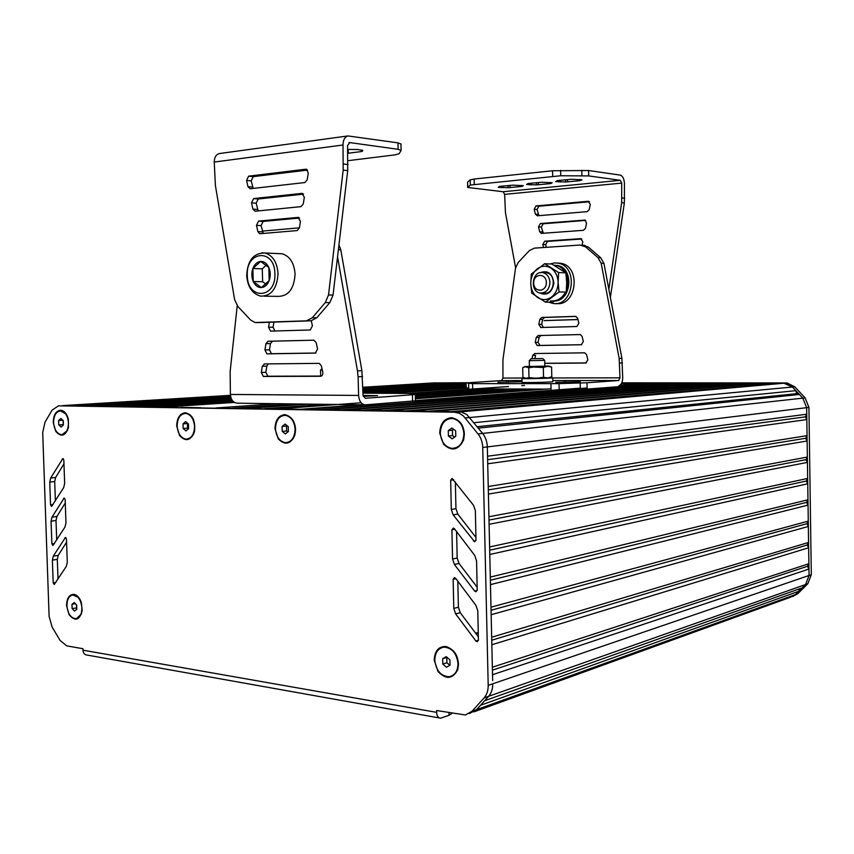 <?xml version="1.0" encoding="UTF-8"?>
<svg xmlns="http://www.w3.org/2000/svg" width="854" height="854" viewBox="0 0 854 854"><rect width="100%" height="100%" fill="white"/><g stroke="black" fill="none" stroke-linecap="round" stroke-linejoin="round"><path stroke-width="1.28" d="M449.909 659.811L446.204 656.619L442.65 658.744L442.778 664.049L446.461 667.252L450.037 665.138L449.909 659.811M442.778 664.049L446.93 662.768L449.823 665.266M442.65 658.744L446.802 657.484L446.93 662.768M450.987 676.283C455.855 674.479 458.352 670.23 458.481 663.526C457.168 653.15 452.471 647.642 444.4 647.012L442.489 647.396M458.022 663.675C456.709 653.289 452.012 647.78 443.931 647.151C438.081 648.239 435.028 652.605 434.793 660.227C436.116 670.71 440.899 676.208 449.108 676.72C454.808 675.535 457.776 671.18 458.022 663.675M76.657 605.016L74.234 602.529L71.971 604.322L72.11 608.592L74.522 611.08L76.796 609.297L76.657 605.016M72.11 608.592L76.753 607.931M76.454 604.803L76.55 607.728M71.971 604.322L75.344 603.671M76.679 618.563L81.525 613.812M78.803 597.544L72.718 594.95M81.909 607.92C81.055 600.01 78.141 595.676 73.166 594.907C69.121 595.59 67.028 599.188 66.922 605.699C67.776 613.642 70.722 617.976 75.739 618.702C79.732 617.997 81.792 614.4 81.909 607.92M63.249 420.659L60.847 418.449L58.606 420.542L58.745 424.833L61.146 427.053L63.399 424.972L63.249 420.659M58.745 424.833L63.388 424.651M63.089 420.52L63.228 424.502M58.606 420.542L62.79 420.243M62.182 434.622L67.551 430.395M66.366 414.243L60.453 410.838M68.469 422.954C67.808 415.93 65.299 411.895 60.922 410.859C56.268 411.233 53.834 415.129 53.599 422.549C54.25 429.605 56.791 433.64 61.221 434.654C65.811 434.238 68.224 430.341 68.469 422.954M188.446 424.011L185.649 421.609L183.002 423.872L183.151 428.516L185.937 430.918L188.595 428.676L188.446 424.011M183.151 428.516L187.592 428.153L188.403 428.836M183.002 423.872L187.453 423.52L187.592 428.153M187.175 439.116C190.602 438.753 193.025 436.298 194.445 431.75M193.452 419.463C191.67 415.791 189.3 413.752 186.343 413.357L185.105 413.368M194.552 426.509C193.847 418.94 190.944 414.574 185.852 413.389C180.365 413.742 177.451 417.958 177.12 426.029C177.835 433.64 180.781 438.017 185.937 439.148C191.349 438.742 194.221 434.526 194.552 426.509M288.236 426.594L285.087 424.054L282.098 426.445L282.236 431.366L285.375 433.928L288.374 431.548L288.236 426.594M282.236 431.366L286.624 430.971L287.841 431.964M282.098 426.445L286.485 426.061L286.624 430.971M287.029 425.623L286.485 426.061M286.805 442.607C292.367 441.55 295.292 437.088 295.58 429.21C294.833 421.236 291.609 416.592 285.919 415.3L284.403 415.311M295.1 429.263C294.342 421.278 291.129 416.635 285.428 415.332C279.205 415.652 275.895 420.115 275.479 428.719C276.237 436.768 279.504 441.411 285.289 442.65C291.406 442.255 294.673 437.792 295.1 429.263M455.652 430.811L451.894 428.014L448.275 430.619L448.403 436.02L452.15 438.839L455.78 436.234L455.652 430.811M448.403 436.02L452.588 435.572L454.606 437.077M448.275 430.619L452.46 430.192L452.588 435.572M453.655 429.327L452.46 430.192M454.04 448.329C460.541 447.005 463.978 442.126 464.352 433.693C463.541 425.057 459.762 419.965 453.015 418.439L450.859 418.439M463.893 433.747C463.071 425.1 459.292 420.008 452.556 418.481C444.977 418.695 440.888 423.563 440.301 433.106C441.134 441.86 444.998 446.962 451.883 448.393C459.292 448.051 463.295 443.173 463.893 433.747M469.924 713.314L476.575 709.653L469.337 713.528M792.736 596.519L797.732 593.733L789.907 597.458L795.458 594.555L805.535 584.552L802.205 587.851L484.634 700.728L488.616 696.309C491.413 693.096 492.79 688.932 492.737 683.798C492.79 688.932 491.413 693.106 488.616 696.32L476.575 709.653L480.524 705.276L798.768 591.267L795.458 594.555L472.016 711.297L465.355 714.969L436.586 710.528L436.629 712.353L82.966 650.182C83.276 653.289 84.706 654.922 87.268 655.093L439.244 717.926M799.344 588.876L798.768 591.267M82.966 650.182L82.913 648.698L66.761 645.88L60.1 640.447L52.115 627.082L49.105 616.364L42.711 432.476L45.016 422.154L52.105 410.112L58.499 405.842L459.217 411.809L784.666 383.158L792.416 387.022L795.843 390.673L796.622 393.662L799.408 394.473L802.856 398.145L806.646 407.657L806.742 414.211L805.343 416.869L806.827 419.57L807.051 435.647L805.653 438.283L807.126 441.006L807.361 457.05L805.952 459.676L807.436 462.398L807.66 478.432L806.261 481.048L807.745 483.78L807.969 499.793L806.56 502.387L808.044 505.13L808.268 521.132L806.87 523.705L808.343 526.459L808.567 542.439L807.169 544.991L808.642 547.756L808.877 563.725L807.468 566.266L808.951 569.042L809.048 575.489L805.535 584.552L484.079 697.921L472.016 711.297M492.662 680.627L487.335 446.92C487.143 441.731 485.574 437.227 482.617 433.416L466.85 414.564L461.181 412.002L454.574 412.215L459.473 413.336L463.498 416.058L478.016 433.928C480.983 437.75 482.563 442.265 482.745 447.485L488.2 685.356C488.253 690.502 486.876 694.697 484.079 697.921M808.951 569.042L492.534 674.713M807.468 566.266L492.427 670.144M808.877 563.725L492.352 667.23M808.642 547.756L491.84 644.738M807.169 544.991L491.744 640.222M808.567 542.439L491.669 637.233M808.343 526.459L491.157 614.699M806.87 523.705L491.061 610.258M808.268 521.132L490.986 607.183M808.044 505.13L490.474 584.616M806.56 502.387L490.377 580.24M807.969 499.793L490.303 577.08L489.79 554.481L807.745 483.78M806.261 481.048L489.694 550.179M807.436 462.398L489.096 524.292L489.62 546.944L807.66 478.432M805.952 459.676L489 520.065M807.361 457.05L488.926 516.745M807.126 441.006L488.403 494.06M805.653 438.283L488.317 489.897M807.051 435.647L488.232 486.502M806.827 419.57L487.709 463.786M805.343 416.869L487.623 459.687M806.742 414.211L487.538 456.207M799.408 394.473L478.379 428.132M796.622 393.662L477.226 426.701M795.843 390.673L474.023 422.698M784.666 383.158L460.359 411.884M776.926 383.104L451.04 411.671L433.64 411.404L762.398 383.094L777.535 383.489M757.605 383.094L427.907 411.308L410.913 411.041L743.322 383.083L758.181 383.457M738.603 383.083L405.319 410.955L388.73 410.689L724.576 383.072L739.158 383.435M719.933 383.072L383.275 410.603L367.081 410.347L706.141 383.062L720.466 383.414M701.582 383.062L361.744 410.262L345.934 410.016L688.025 383.051L702.095 383.382M683.542 383.051L340.725 409.931L325.267 409.685L670.209 383.04L684.033 383.361M619.492 385.538L652.68 383.03L666.269 383.339M665.8 383.04L320.175 409.6L305.081 409.365L364.85 404.839M587.104 387.994L414.681 401.06M621.456 383.542L648.805 383.318M648.346 383.019L620.153 385.154M580.304 388.154L415.46 400.59M363.441 404.508L300.106 409.29L277.614 408.927L361.103 402.768M551.054 388.741L415.418 398.754M533.558 389.061L415.386 397.676M324.435 404.305L264.003 408.714M517.737 389.008L415.354 396.352M307.483 404.091L246.838 408.447M504.5 388.954L415.332 395.274M293.328 403.91L232.534 408.212M489.139 388.901L414.265 394.121M276.952 403.696L215.987 407.956M524.484 385.442L521.751 385.634M508.472 386.552L408.191 393.448M180.899 407.401L200.925 407.71M468.739 387.94L389.008 393.331M466.156 387.823L384.887 393.299M234.402 402.426L163.851 407.123L176.607 407.326M466.081 387.001L372.632 393.224M466.081 386.723L368.576 393.192M233.943 402.127L159.645 407.059L147.155 406.867L232.928 401.231M466.06 385.933L362.961 392.701M466.06 385.677L362.961 392.413M232.672 400.932L143.045 406.803L130.811 406.6L232.021 400.056M466.038 384.908L362.939 391.58M466.028 384.663L362.929 391.313M231.85 399.768L126.776 406.536L114.788 406.355L231.402 398.903M466.017 383.937L362.907 390.513M466.006 383.692L362.897 390.257M231.274 398.626L110.839 406.291L99.096 406.098L230.964 397.793M465.996 382.998L362.875 389.488M362.854 388.506L453.047 382.902L464.074 383.115M463.786 382.902L362.875 389.243M230.879 397.526L95.221 406.045L83.713 405.863L230.676 396.726M362.833 387.556L438.935 382.891L449.791 383.104M449.503 382.891L362.843 388.26M230.612 396.459L79.924 405.799L68.64 405.618L230.484 395.68M465.996 382.912L472.582 383.67L559.039 383.627L586.997 382.763L618.723 380.521L619.993 377.842L619.161 358.434L601.173 263.256L597.992 257.662L585.609 246.913L580.208 245.034L534.358 248.13L529.32 250.649L518.207 262.509L515.506 268.22L502.931 359.844L502.942 378.055L501.597 380.585L465.996 382.912L435.711 383.083M435.433 382.88L362.822 387.332M230.463 395.434L62.684 405.586M452.118 713.239L449.055 715.278L440.664 718.171C438.262 718.097 436.917 716.164 436.629 712.353M451.905 529.832L452.556 559.018L454.413 564.483L474.675 591.117L475.924 591.779L477.205 590.071L476.575 560.875L474.707 555.388L454.392 528.722L453.26 528.092L451.905 529.832L454.808 529.277M456.591 531.615L457.168 558.004L459.025 563.448L477.14 587.2M65.011 527.003L65.971 522.894L65.15 499.622L64.135 498.063L51.987 517.118L51.059 521.175L51.88 543.945L52.905 545.503L65.011 527.003M65.267 503.017L56.93 516.457L56.012 520.492L56.706 540.059M67.285 562.274L66.463 539.055L65.427 537.476L53.3 556.146L52.372 560.16L53.194 582.887L54.24 584.478L66.324 566.341L67.285 562.274M66.569 542.183L58.232 555.356L57.314 559.359L58.019 579.14M63.698 487.57L64.658 483.428L63.826 460.114L62.854 458.577L50.664 478.005L49.745 482.094L50.557 504.906L51.56 506.454L63.698 487.57M63.965 463.775L55.627 477.471L54.699 481.549L55.393 500.892M453.143 579.322L453.784 608.422L455.641 613.919L475.891 640.991L477.226 641.696L478.421 640.02L477.792 610.909L475.924 605.39L455.62 578.275L454.413 577.614L453.143 579.322L455.908 578.66M457.819 581.211L458.395 607.205L460.242 612.681L478.357 636.828M455.353 481.88L455.951 508.674L457.797 514.076L475.934 537.444M451.318 509.475L453.175 514.909L474.621 541.746L475.988 539.984L475.358 510.713L473.49 505.258L452.108 478.432L450.666 480.226L451.318 509.475L455.951 508.674M58.499 405.842L454.574 412.215M60.57 410.24C64.242 410.646 66.825 413.614 68.341 419.143L68.448 427.576C65.384 436.138 61.168 437.419 55.798 431.409L53.236 422.538C53.428 415.012 55.873 410.913 60.57 410.24M73.956 594.363C77.17 595.014 79.625 597.704 81.311 602.401L82.197 610.631C79.593 620.378 75.237 621.755 69.131 614.752L66.548 605.646C66.751 598.216 69.227 594.448 73.956 594.363M451.649 417.67C461.491 420.093 465.505 427.47 463.669 439.799C458.513 450.25 451.809 451.745 443.568 444.272L439.714 433.085C440.216 423.627 444.187 418.481 451.649 417.67M445.959 646.467C455.662 650.011 459.612 657.719 457.808 669.568C452.727 679.186 446.13 679.848 438.017 671.554L434.216 660.142C434.697 650.929 438.614 646.371 445.959 646.467M284.83 414.617C293.029 416.805 296.402 423.531 294.961 434.782C290.734 444.326 285.161 445.692 278.265 438.903L274.988 428.708C275.351 420.072 278.628 415.375 284.83 414.617M185.371 412.717C192.662 414.777 195.694 421.107 194.456 431.708C190.741 440.707 185.798 442.02 179.65 435.625L176.693 426.018C176.981 417.873 179.874 413.443 185.371 412.717M467.565 382.731L433.202 382.944M797.732 593.733L807.799 583.752L811.3 574.71L808.93 407.39L805.141 397.9L794.796 386.83L787.046 382.955L621.808 382.816M809.016 573.226L806.656 407.668L802.867 398.156L792.501 387.054L783.716 383.115L621.733 383.008M528.039 183.525L526.534 184.496L536.461 184.902L550.104 183.642L552.196 182.788L541.767 182.244L528.039 183.525M557.395 180.578L555.687 181.582L565.636 181.998L579.674 180.706L581.948 179.82L571.518 179.255L557.395 180.578M499.526 186.385L498.224 187.325L508.119 187.709L521.388 186.492L523.31 185.67L512.88 185.147L499.526 186.385M515.592 267.74L505.44 212.593L504.639 194.36L503.134 191.744L467.65 187.442L470.319 185.04L560.758 175.753L588.705 175.924L620.303 180.322L621.723 183.108L621.648 202.633L608.838 289.303M582.097 245.162L582.791 241.714L580.667 238.65L544.713 241.191L542.802 244.479L543.539 247.511M581.83 238.981L547.542 241.394L545.631 244.66L546.282 247.329M590.295 204.341L588.15 201.309L536.077 205.921L534.188 209.23L535.383 214.13L537.379 215.806L587.21 211.643L589.239 209.572L590.295 204.341M589.506 201.747L538.927 206.22L537.027 209.518L538.991 215.678M538.49 226.833L539.685 231.733L541.212 233.398L583.463 230.324L585.492 228.274L586.527 223.075L584.969 220.076L540.39 223.534L538.49 226.833L541.319 227.068L543.379 233.313M585.663 220.407L543.229 223.78L541.319 227.068M610.375 297.427L624.359 202.953L624.445 183.482C624.114 178.732 622.694 175.935 620.207 175.102L588.598 170.533L552.559 170.757L474.141 179.03L470.202 179.863L467.586 182.126L467.65 187.282M577.934 319.503L544.115 320.602M624.359 202.953L621.648 202.633M577.955 319.577L544.425 320.602M556.114 303.469C576.621 306.917 581.51 266.288 560.843 263.299L557.438 263.064M548.876 302.199L552.698 303.362C573.461 307.728 579.055 266.245 558.004 263.16L554.513 262.925L549.976 263.961M521.954 378.461L522.04 382.25C519.798 382.923 552.292 382.282 552.858 381.653L552.858 381.589M524.612 378.13L521.954 378.397C519.712 379.016 552.207 378.375 552.773 377.788L550.168 377.575M544.628 360.345L529.277 360.698L529.405 366.644M541.703 358.552L531.145 358.733L541.703 358.552M529.395 366.366L524.559 366.676L543.325 367.487L543.528 377.254L547.702 377.959L551.791 376.742L547.702 377.959L524.89 378.205M544.82 366.142L529.395 366.483M543.528 377.254L536.259 378.354L528.968 377.532L525.947 378.375L522.915 377.297L522.701 367.636L525.69 366.75L528.754 367.786L536.013 366.676L549.506 366.163L544.809 366.024M543.325 367.487L547.457 366.313L551.588 367.06L551.791 376.742M528.968 377.532L528.754 367.786M546.336 282.482C546.176 272.639 533.387 273.355 533.675 283.112C533.803 292.879 546.581 292.314 546.336 282.482M549.923 282.418C549.303 289.549 546.069 293.082 540.23 293.029C529.373 291.716 532.159 270.195 542.888 272.661C547.147 273.846 549.496 277.091 549.923 282.418M543.849 293.103C554.363 295.388 557.16 274.283 546.507 272.81L544.5 272.725M540.08 272.714C547.926 269.917 552.517 273.408 553.862 283.208C551.887 292.89 547.083 296.103 539.44 292.858M558.121 282.236C557.801 275.917 555.399 271.198 550.905 268.103C546.25 265.402 541.692 265.669 537.219 268.882C532.949 272.447 530.793 277.358 530.761 283.603C531.06 289.826 533.419 294.513 537.839 297.64C542.429 300.394 546.987 300.202 551.513 297.053C555.858 293.52 558.068 288.588 558.121 282.236L558.633 272.575L544.66 263.715L531.273 274.07L530.761 283.603L531.69 293.168L545.471 302.167L559.039 291.94L558.121 282.236M544.66 263.715L551.897 264.057L565.828 272.864L566.725 282.503L566.223 292.089L559.039 291.94M565.828 272.864L558.633 272.575M555.036 300.747L552.698 302.241L545.471 302.167M554 265.21L557.491 265.487C574.059 267.782 571.913 300.811 554.598 301.035M556.061 265.423C559.872 266.256 562.935 268.583 565.231 272.415M565.978 273.846C568.252 279.055 568.401 284.457 566.437 290.04M564.814 293.381C561.067 299.049 556.232 301.547 550.307 300.896M555.719 382.304L580.282 381.802L555.719 382.304M497.882 382.282L521.666 381.802L497.882 382.282M538.81 324.403L539.803 319.364L541.746 317.453L575.511 316.354L577.614 318.179L578.852 323.25L576.866 326.516L540.86 327.498L538.81 324.403L541.66 324.371L542.653 319.353L544.596 317.442L576.055 316.418M543.347 327.424L541.66 324.371M532.063 358.669L532.704 355.403L534.625 353.535L584.702 352.83L586.591 354.688L587.84 359.78L585.833 363.025L544.756 363.398M586.463 362.897L544.756 363.281M534.914 358.563L535.554 355.285L532.704 355.403M535.255 342.443L536.248 337.426L538.18 335.537L580.261 334.576L582.097 336.412L583.346 341.483L581.339 344.738L537.294 345.539L535.255 342.443L538.105 342.358L539.098 337.362L541.03 335.473L580.122 334.565M581.702 344.696L539.931 345.443L538.105 342.358M619.161 358.434L621.893 358.296L622.715 377.649C622.577 382.24 621.317 384.919 618.915 385.698M621.893 358.296L603.938 263.395L601.173 263.256M603.938 263.395L600.757 257.823L588.406 247.105L583.015 245.226M546.048 389.114L475.091 388.848M466.369 388.1L465.996 382.955L466.167 388.047M582.15 388.367L574.539 388.591M347.759 153.282L361.391 151.564L362.811 150.4L357.538 149.503L347.663 149.439M260.47 322.556L310.995 320.816L316.823 317.763L329.847 302.583L333.039 295.068L347.717 170.629L347.557 145.618L349.734 142.575L398.124 149.311L401.124 150.475L399.085 153.763L394.74 154.905L347.952 160.68M300.448 221.293L299.37 227.943L297.171 230.569L259.616 233.75L257.865 231.605L256.488 225.328L258.527 221.111L298.057 217.386L300.448 221.293M263.31 233.505L261.1 225.637L263.139 221.432L299.594 218.016M246.582 180.429L248.61 176.159L305.86 169.209L306.533 169.263L308.262 173.084L307.173 179.831L304.942 182.532L250.169 188.766L247.948 186.652L246.582 180.429L251.215 180.888L253.232 176.639L307.632 170.074M253.179 188.424L251.215 180.888M304.344 197.263L303.255 203.967L301.046 206.625L255.122 211.237L252.901 209.091L251.524 202.836L253.563 198.598L301.942 193.378L304.344 197.263M258.228 210.917L256.147 203.22L258.175 198.993L303.608 194.125M400.964 144.08L397.964 142.864L347.92 135.935C344.738 136.992 343.105 140.013 343.02 144.999L343.18 170.106L328.512 295.004L325.31 302.551L312.276 317.784L306.447 320.837L255.004 322.513L250.606 320.026L237.871 306.458L234.604 299.594L215.379 185.371L214.247 162.047C214.333 157.424 216.009 154.595 219.264 153.571L220.054 153.464M343.18 170.106L347.717 170.629M328.512 295.004L333.039 295.068M322.321 370.188L320.485 370.113L321.958 368.576M264.345 296.189L277.753 296.37C288.321 296.413 294.096 288.994 295.078 274.113C294.192 263.011 289.89 256.232 282.172 253.787L278.521 253.617M269.181 280.582C270.707 276.098 270.579 271.721 268.807 267.441C266.822 263.363 264.089 261.356 260.609 261.431C257.15 261.858 254.567 264.217 252.859 268.508C251.375 272.949 251.503 277.283 253.243 281.521C255.186 285.578 257.887 287.595 261.367 287.584C264.836 287.222 267.441 284.884 269.181 280.582L261.367 287.584L253.243 281.521L252.859 268.508L260.609 261.431L268.807 267.441L269.181 280.582M252.859 268.508L262.274 268.818L262.648 281.745L265.861 284.136M266.288 265.178L262.274 268.818M253.243 281.521L262.648 281.745M363.046 395.434L377.585 395.658L363.217 396.363M338.953 244.959L340.799 249.816L361.893 370.657L363.025 395.135L365.309 398.274L415.322 394.537L408.703 393.448L362.971 393.16M269.373 322.257L268.572 327.242L270.558 331.117L310.258 329.975L312.415 325.844L311.283 320.794M273.921 322.097L273.099 327.189L274.892 331.021M261.313 372.536L263.374 376.454L320.592 376.283C322.31 375.941 323.036 374.575 322.769 372.205L321.317 365.736L319.215 363.366L264.398 363.921L262.317 366.259L261.313 372.536L265.84 372.323L267.9 376.23L321.424 376.07M268.295 363.879L266.843 366.078L265.84 372.323M317.581 348.976L316.14 342.529L313.802 340.191L268.028 341.269L265.946 343.65L264.932 349.959L266.96 353.855L315.414 353.086L317.581 348.976M313.984 340.191L272.554 341.173L270.472 343.543L269.458 349.83L271.476 353.716L315.895 353.012M237.231 305.711L230.142 371.49L230.388 394.452C230.975 400.003 233.334 402.917 237.465 403.195L364.701 404.828M415.471 400.804L365.48 404.839C361.466 404.54 359.171 401.412 358.605 395.434L358.114 376.774L362.544 376.539M337.565 256.712L357.463 370.871L361.893 370.657M357.463 370.871L358.114 376.774M338.397 249.699L340.799 249.816M262.306 231.114L299.38 227.826M811.3 574.71L488.2 685.356M808.93 407.39L482.745 447.485M802.856 398.145L478.016 433.928M792.416 387.022L465.249 417.948M783.652 383.115L459.142 411.799M434.12 382.88L362.822 387.246M230.452 395.338L63.516 405.543M478.261 632.451L475.635 633.209M478.272 632.899L475.924 633.583M449.055 715.278L448.99 712.695M452.556 559.018L457.168 558.004M474.675 591.117L477.183 590.477M454.413 564.483L459.025 563.448M51.88 543.945L54.496 543.539M51.059 521.175L56.012 520.492M51.987 517.118L56.93 516.457M63.527 498.458L64.648 498.32M53.194 582.887L55.905 582.407M52.372 560.16L57.314 559.359M53.3 556.146L58.232 555.356M64.84 537.839L65.907 537.678M50.557 504.906L53.087 504.597M49.745 482.094L54.699 481.549M50.664 478.005L55.627 477.471M62.203 458.982L63.388 458.865M453.784 608.422L458.395 607.205M475.891 640.991L478.411 640.244M455.641 613.919L460.242 612.681M453.175 514.909L457.797 514.076M450.666 480.226L453.72 479.767M473.458 541.105L475.924 540.593M786.032 382.912L783.716 383.115M794.796 386.83L792.501 387.054M805.141 397.9L802.867 398.156M807.799 583.752L805.535 584.552M529.565 183.375L529.597 184.87M531.22 183.204L531.252 184.934M536.419 182.681L536.461 184.902M538.319 182.489L538.372 184.806M550.083 182.446L550.104 183.642M551.161 182.585L551.182 183.439M558.687 180.45L558.708 181.966M560.331 180.279L560.373 182.041M565.594 179.756L565.636 181.998M567.536 179.553L567.59 181.902M579.642 179.436L579.674 180.706M580.773 179.596L580.795 180.493M501.287 186.215L501.319 187.688M502.931 186.044L502.974 187.752M508.066 185.531L508.119 187.709M509.934 185.339L509.987 187.624M521.367 185.361L521.388 186.492M522.402 185.489L522.413 186.289M620.303 180.322L503.134 191.744M545.631 244.66L542.802 244.479M547.542 241.394L544.713 241.191M588.865 201.384L588.15 201.309M538.927 206.22L536.077 205.921M537.027 209.518L534.188 209.23M538.223 214.397L535.383 214.13M542.525 231.957L539.685 231.733M585.011 220.086L584.403 220.022M543.229 223.78L540.39 223.534M621.723 183.108L504.639 194.36M624.722 198.267L622 197.936M552.559 170.757L552.677 176.17M474.141 179.03L474.269 184.229M470.202 179.863L470.319 185.04M467.586 182.126L467.704 187.229M588.598 170.533L588.705 175.924M581.798 170.202L581.905 175.614M560.64 170.341L560.758 175.753M564.003 382.304L563.982 381.642M565.946 382.304L565.935 381.61M506.507 382.282L506.486 381.642M508.376 382.282L508.365 381.61M618.67 380.532L552.837 380.564L618.723 380.521M501.597 380.585L521.997 380.574L501.544 380.596M542.653 319.353L539.803 319.364M544.596 317.442L541.746 317.453M539.098 337.362L536.248 337.426M541.03 335.473L538.18 335.537M540.144 345.454L537.294 345.539M619.993 377.842L552.784 377.959M524.303 378.012L502.942 378.055M600.757 257.823L597.992 257.662M622.438 362.929L619.705 363.067M588.406 247.105L585.609 246.913M472.7 388.837L472.582 383.67M551.065 389.125L550.947 383.745M468.761 388.687L468.632 383.542M580.304 388.431L580.197 383.051M587.104 388.122L586.997 382.763M559.146 389.018L559.039 383.627M361.349 150.016L361.391 151.564M362.416 150.176L362.448 151.265M348.165 149.429L348.261 153.229M348.934 142.682L349.734 142.575M257.865 231.605L262.477 231.893M256.488 225.328L261.1 225.637M258.527 221.111L263.139 221.432M298.057 217.386L298.622 217.428M248.61 176.159L253.232 176.639M305.86 169.209L306.639 169.305M247.948 186.652L252.581 187.09M252.901 209.091L257.524 209.454M251.524 202.836L256.147 203.22M253.563 198.598L258.175 198.993M301.942 193.378L302.626 193.442M214.247 162.047L343.02 144.999M343.522 164.032L348.058 164.576M325.31 302.551L329.847 302.583M312.276 317.784L316.823 317.763M306.447 320.837L310.995 320.816M256.221 322.588L260.812 322.556M397.964 142.864L398.124 149.311M261.964 252.784L265.071 252.997C272.821 255.474 277.144 262.338 278.041 273.59C277.059 288.673 271.273 296.199 260.673 296.146C252.218 293.723 247.564 286.837 246.699 275.458C247.532 260.363 253.659 252.869 265.071 252.997L282.172 253.787M274.903 273.643C274.732 248.14 245.771 250.489 247.286 275.372C247.233 300.341 276.173 299.049 274.903 273.643M268.572 327.242L273.099 327.189M263.566 376.465L268.092 376.24M262.317 366.259L266.843 366.078M268.028 341.269L272.554 341.173M265.946 343.65L270.472 343.543M264.932 349.959L269.458 349.83M267.195 353.866L271.721 353.727M230.388 394.452L358.605 395.434M412.599 401.263L412.439 394.954M789.907 597.458L473.895 711.873M455.801 412.301L460.445 411.884M787.046 382.955L784.73 383.158M560.843 263.299L558.004 263.16M552.858 381.653L552.773 377.788M544.692 360.377L544.82 366.313M531.145 358.733L529.256 360.708M542.696 358.488L544.66 360.377M549.506 366.163L550.841 366.793M524.559 366.676L523.438 367.252M542.237 293.071L545.855 293.146M542.888 272.661L546.507 272.81M542.141 327.456L540.593 327.477M539.931 345.443L537.081 345.528M585.011 245.376L582.214 245.183M347.92 135.935L219.264 153.571M401.102 150.176L400.942 143.771M320.517 370.145L320.688 376.08M270.558 331.117L272.223 331.096M263.374 376.454L267.9 376.23M266.96 353.855L271.476 353.716M415.471 400.9L415.311 394.623"/></g></svg>
